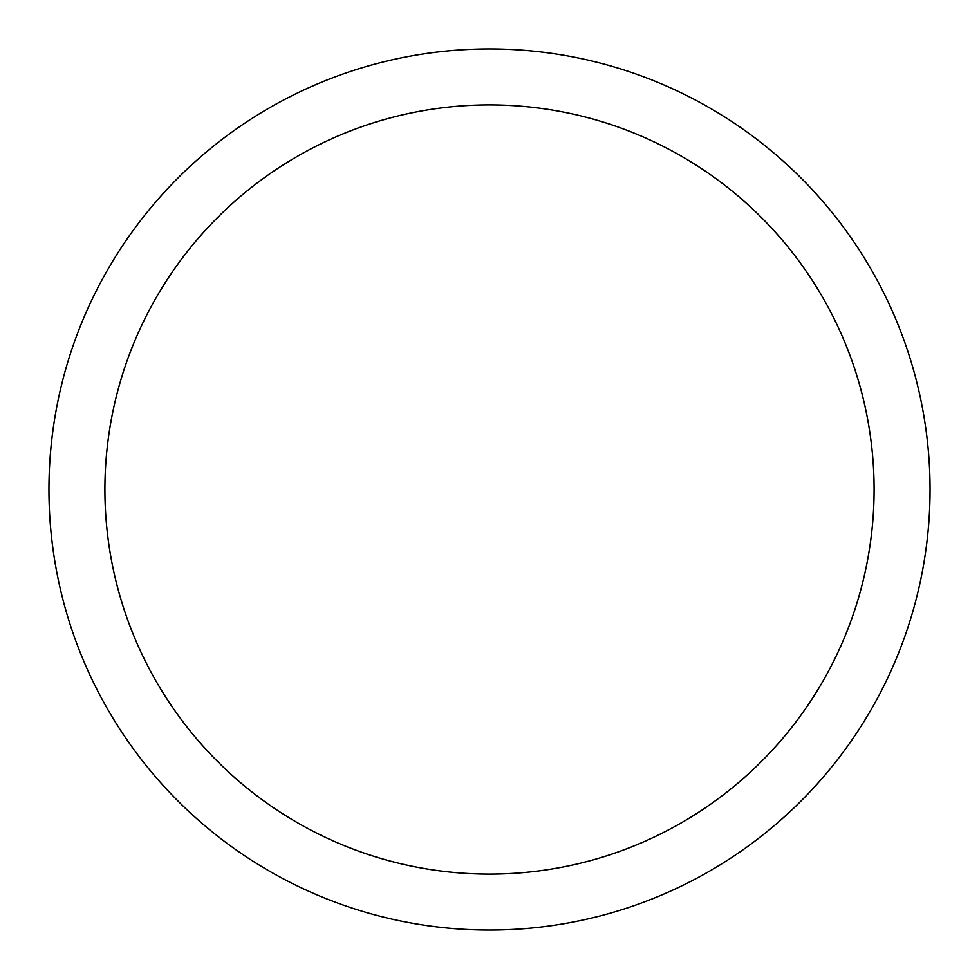 <?xml version="1.0" encoding="UTF-8"?>
<svg xmlns="http://www.w3.org/2000/svg" width="979" height="979" viewBox="0 0 979 979"><rect width="100%" height="100%" fill="white"/><g stroke="black" fill="none" stroke-linecap="round" stroke-linejoin="round"><path stroke-width="1.47" d="M874.1 489.5A384.6 384.6 0 0 0 489.5 104.9A384.6 384.6 0 0 0 104.9 489.5A384.6 384.6 0 0 0 489.5 874.1A384.6 384.6 0 0 0 874.1 489.5M48.95 489.5A440.55 440.55 0 0 1 489.5 48.95A440.55 440.55 0 0 1 930.05 489.5A440.55 440.55 0 0 1 489.5 930.05A440.55 440.55 0 0 1 48.95 489.5"/></g></svg>
